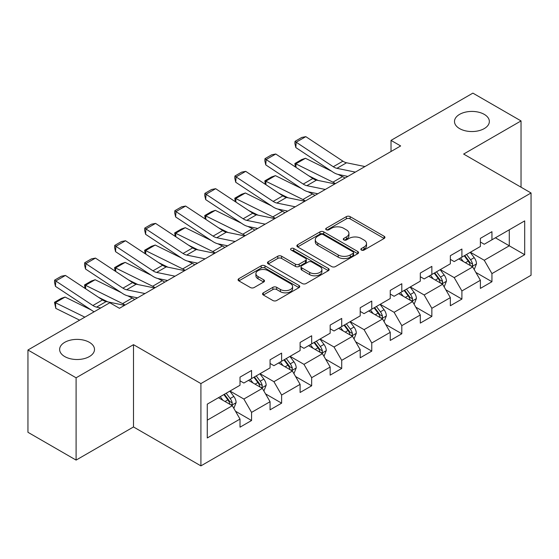 <?xml version="1.0" encoding="UTF-8"?>
<svg xmlns="http://www.w3.org/2000/svg" width="559" height="559" viewBox="0 0 559 559"><rect width="100%" height="100%" fill="white"/><g stroke="black" fill="none" stroke-linecap="round" stroke-linejoin="round"><path stroke-width="0.84" d="M361.414 250.062A1.873 1.083 0 0 0 364.063 250.062L384.152 238.462A2.676 1.544 0 0 0 384.934 237.372A2.676 1.544 0 0 0 384.152 236.282L350.116 216.633A2.676 1.544 0 0 0 346.335 216.633L326.246 228.233A1.873 1.083 0 0 0 325.701 228.994A1.873 1.083 0 0 0 326.246 229.763A1.873 1.083 0 0 0 328.895 229.763L331.494 228.261A8.553 4.94 0 0 1 343.596 228.261L346.433 229.896A8.553 4.94 0 0 1 348.935 233.389A8.553 4.94 0 0 1 346.433 236.883L343.834 238.386A1.873 1.083 0 0 0 343.282 239.147A1.873 1.083 0 0 0 343.834 239.909A1.873 1.083 0 0 0 346.475 239.909L349.075 238.413A8.553 4.94 0 0 1 361.177 238.413L364.014 240.049A8.553 4.94 0 0 1 366.522 243.542A8.553 4.94 0 0 1 364.014 247.036L361.414 248.531A1.873 1.083 0 0 0 360.862 249.3A1.873 1.083 0 0 0 361.414 250.062L361.414 248.531M89.391 342.332A17.434 10.062 0 0 0 70.392 340.145A17.434 10.062 0 0 0 59.631 349.445A17.434 10.062 0 0 0 64.739 356.565A17.434 10.062 0 0 0 83.738 358.745A17.434 10.062 0 0 0 94.499 349.445A17.434 10.062 0 0 0 89.391 342.332M484.248 114.364A17.434 10.062 0 0 0 465.249 112.184A17.434 10.062 0 0 0 454.488 121.478A17.434 10.062 0 0 0 459.589 128.598A17.434 10.062 0 0 0 478.588 130.778A17.434 10.062 0 0 0 489.349 121.478A17.434 10.062 0 0 0 484.248 114.364M263.338 292.825A2.676 1.544 0 0 0 262.555 293.915A2.676 1.544 0 0 0 263.338 295.005L272.883 300.518A2.676 1.544 0 0 0 276.67 300.518L298.974 287.64A2.676 1.544 0 0 0 299.757 286.55A2.676 1.544 0 0 0 298.974 285.453L264.945 265.811A2.676 1.544 0 0 0 261.165 265.811L238.854 278.689A2.676 1.544 0 0 0 238.071 279.779A2.676 1.544 0 0 0 238.854 280.87L250.39 287.529A2.676 1.544 0 0 0 254.17 287.529L263.715 282.016A2.676 1.544 0 0 0 264.498 280.925A2.676 1.544 0 0 0 263.715 279.835L257.999 276.53A7.155 4.13 0 0 1 255.903 273.61A7.155 4.13 0 0 1 260.319 269.794A7.155 4.13 0 0 1 268.11 270.696L290.519 283.63A7.155 4.13 0 0 1 292.609 286.55A7.155 4.13 0 0 1 288.192 290.366A7.155 4.13 0 0 1 280.401 289.464L276.67 287.312A2.676 1.544 0 0 0 272.883 287.312L263.338 292.825L263.338 295.005M133.503 344.665L76.101 377.8L27.95 350.004L27.95 432.296L76.101 460.092L133.503 426.957L200.912 465.878L200.912 383.586L133.503 344.665L133.503 426.957M521.037 187.202L521.037 120.926L463.635 154.06L531.05 192.981L200.912 383.586M521.037 120.926L472.879 93.122L391.021 140.386L391.021 151.503M27.95 350.004L109.809 302.74L119.437 308.302L400.649 145.948L391.021 140.386M331.683 266.573A2.676 1.544 0 0 0 335.463 266.573L357.774 253.695A2.676 1.544 0 0 0 358.557 252.598A2.676 1.544 0 0 0 357.774 251.508L323.745 231.859A2.676 1.544 0 0 0 319.965 231.859L297.654 244.744A2.676 1.544 0 0 0 296.871 245.834A2.676 1.544 0 0 0 297.654 246.924L331.683 266.573M291.882 250.467A1.873 1.083 0 0 1 293.775 250.732L293.775 248.51L328.378 268.481A2.676 1.544 0 0 1 329.16 269.571A2.676 1.544 0 0 1 328.378 270.668L306.066 283.546A2.676 1.544 0 0 1 302.286 283.546L268.257 263.897L268.257 261.717A2.676 1.544 0 0 0 267.475 262.807A2.676 1.544 0 0 0 268.257 263.897M268.257 261.717L277.802 256.204A2.676 1.544 0 0 1 281.582 256.204L295.383 264.169A2.676 1.544 0 0 0 299.163 264.169L305.5 260.515A2.676 1.544 0 0 0 306.283 259.425A2.676 1.544 0 0 0 305.5 258.328L291.127 250.034A1.873 1.083 0 0 1 290.582 249.272A1.873 1.083 0 0 1 291.735 248.273A1.873 1.083 0 0 1 293.775 248.51M200.912 465.878L531.05 275.273L531.05 192.981M235.486 411.221L251.571 420.508L251.571 412.388L270.06 401.711L270.06 409.831L281.617 403.158L281.617 395.038L300.106 384.361L300.106 392.481L311.663 385.808L311.663 377.695L330.159 367.018L330.159 375.138L341.717 368.465L341.717 360.345L360.206 349.668L360.206 357.788L371.763 351.115L371.763 342.995L390.252 332.319L390.252 340.438L401.809 333.765L401.809 325.652L420.298 314.976L420.298 323.095L431.855 316.422L431.855 308.302L450.344 297.626L450.344 305.745L461.902 299.072L461.902 290.953L480.391 280.276L480.391 288.395L491.948 281.722L491.948 273.61L524.691 254.701L524.691 220.896L509.284 229.791L509.284 245.806L524.691 254.701M251.571 420.508L240.014 427.181L240.014 419.061L207.27 437.963L207.27 404.157L240.014 385.256L240.014 377.136L251.571 370.463L251.571 378.583L270.06 367.906L270.06 359.786L281.617 353.113L281.617 361.233L300.106 350.556L300.106 342.443L311.663 335.77L311.663 343.883L330.159 333.213L330.159 325.093L341.717 318.42L341.717 326.54L360.206 315.863L360.206 307.743L371.763 301.07L371.763 309.19L390.252 298.513L390.252 290.401L401.809 283.727L401.809 291.84L420.298 281.17L420.298 273.051L431.855 266.377L431.855 274.497L450.344 263.82L450.344 255.701L461.902 249.028L461.902 257.147L480.391 246.47L480.391 238.358L491.948 231.685L491.948 239.797L524.691 220.896M248.489 380.358L262.36 388.365L243.864 399.042L230.001 391.034M240.014 380.805L243.864 383.027L251.571 378.583M243.864 399.042L251.571 412.388M262.36 388.365L270.06 401.711M278.536 363.015L292.406 371.022L273.917 381.692L260.047 373.691M270.06 363.455L273.917 365.684L281.617 361.233M273.917 381.692L281.617 395.038M292.406 371.022L300.106 384.361M308.582 345.665L322.452 353.672L303.963 364.349L290.093 356.342M300.106 346.112L303.963 348.334L311.663 343.883M303.963 364.349L311.663 377.695M322.452 353.672L330.159 367.018M338.628 328.315L352.498 336.322L334.009 346.999L320.139 338.992M330.159 328.762L334.009 330.984L341.717 326.54M334.009 346.999L341.717 360.345M352.498 336.322L360.206 349.668M368.681 310.972L382.545 318.979L364.056 329.649L350.186 321.649M360.206 311.412L364.056 313.641L371.763 309.19M364.056 329.649L371.763 342.995M382.545 318.979L390.252 332.319M398.728 293.622L412.591 301.629L394.102 312.306L380.232 304.299M390.252 294.069L394.102 296.291L401.809 291.84M394.102 312.306L401.809 325.652M412.591 301.629L420.298 314.976M428.774 276.272L442.644 284.279L424.148 294.956L410.285 286.949M420.298 276.719L424.148 278.941L431.855 274.497M424.148 294.956L431.855 308.302M442.644 284.279L450.344 297.626M458.82 258.929L472.69 266.936L454.201 277.606L440.331 269.606M450.344 259.369L454.201 261.598L461.902 257.147M454.201 277.606L461.902 290.953M472.69 266.936L480.391 280.276M495.414 237.799L509.284 245.806L484.248 260.263L470.378 252.256M480.391 242.026L484.248 244.248L491.948 239.797M484.248 260.263L491.948 273.61M76.101 377.8L76.101 460.092M207.27 420.172L232.313 405.715L218.443 397.708M232.313 405.715L240.014 419.061M475.87 272.436L491.948 281.722M445.816 289.786L461.902 299.072M415.77 307.136L431.855 316.422M385.724 324.486L401.809 333.765M355.678 341.828L371.763 351.115M325.631 359.178L341.717 368.465M295.585 376.528L311.663 385.808M265.539 393.871L281.617 403.158M362.162 250.327L364.014 249.258A8.553 4.94 0 0 0 366.522 245.764L366.522 243.542M348.935 233.389L348.935 235.612A8.553 4.94 0 0 1 346.433 239.105L344.582 240.174M384.11 238.483L350.116 218.855A2.676 1.544 0 0 0 346.335 218.855L326.994 230.022M357.739 253.716L323.745 234.088A2.676 1.544 0 0 0 319.965 234.088L297.688 246.945M353.05 253.367A1.873 1.083 0 0 0 353.595 252.598A1.873 1.083 0 0 0 353.05 251.836L323.179 234.591A1.873 1.083 0 0 0 320.531 234.591L317.791 236.171A8.553 4.94 0 0 0 315.283 239.664A8.553 4.94 0 0 0 317.791 243.158L338.209 254.946A8.553 4.94 0 0 0 350.304 254.946L353.05 253.367L353.05 255.589A1.873 1.083 0 0 0 353.595 254.827L353.595 252.598M315.283 239.664L315.283 241.893A8.553 4.94 0 0 0 317.791 245.38L317.791 243.158M353.05 255.589L350.304 257.175A8.553 4.94 0 0 1 338.209 257.175L317.791 245.38M268.292 263.918L277.802 258.426L277.802 256.204M306.283 259.425L306.283 261.647A2.676 1.544 0 0 1 305.5 262.737L299.163 266.398A2.676 1.544 0 0 1 295.383 266.398L281.582 258.426A2.676 1.544 0 0 0 277.802 258.426M293.775 250.732L328.343 270.689M309.707 272.443A7.155 4.13 0 0 0 317.498 273.337A7.155 4.13 0 0 0 321.914 269.522A7.155 4.13 0 0 0 319.818 266.601L311.929 262.045A2.676 1.544 0 0 0 308.149 262.045L301.811 265.7A2.676 1.544 0 0 0 301.028 266.79A2.676 1.544 0 0 0 301.811 267.88L309.707 272.443L309.707 274.665A7.155 4.13 0 0 0 317.498 275.559A7.155 4.13 0 0 0 321.914 271.744L321.914 269.522M301.028 266.79L301.028 269.012A2.676 1.544 0 0 0 301.811 270.109L301.811 267.88M309.707 274.665L301.811 270.109M292.609 286.55L292.609 288.772A7.155 4.13 0 0 1 288.192 292.588A7.155 4.13 0 0 1 280.401 291.693L276.67 289.534A2.676 1.544 0 0 0 272.883 289.534L263.373 295.026M255.903 273.61L255.903 275.839A7.155 4.13 0 0 0 257.999 278.759L257.999 276.53M263.68 282.036L257.999 278.759M298.939 287.661L264.945 268.034A2.676 1.544 0 0 0 261.165 268.034L238.889 280.891M474.214 269.571L476.499 263.799A7.218 4.165 -120 0 0 474.2 257.65L470.224 252.347M295.369 166.959L294.879 163.507L301.622 159.615L305.459 158.288L331.606 171.208M338.097 174.408L342.562 176.616A20.431 11.795 60 0 1 345.015 178.069M463.292 261.507L460.595 257.902M305.459 158.288L295.83 163.85L332.926 182.171A20.431 11.795 60 0 1 335.386 183.625M294.879 163.507L295.83 163.85L296.039 167.407M318.176 180.459L308.771 175.819M471.572 266.287L472.446 265.364L472.607 264.107A7.218 4.165 -120 0 0 470.538 259.767L466.562 254.457M464.753 255.498L469.162 261.388A3.675 2.124 60 0 1 469.833 262.506L472.607 264.107M464.249 255.791L468.225 261.102A7.218 4.165 60 0 1 470.294 265.441M355.335 172.109L336.923 168.329A13.619 7.861 60 0 1 333.276 166.736L296.172 142.217L295.83 147.562L332.926 172.081A20.431 11.795 -120 0 0 338.405 174.478L347.866 176.42M364.964 166.547L346.559 162.774A13.619 7.861 60 0 1 342.905 161.174L305.808 136.655L296.172 142.217L295.019 141.336L301.755 137.444L305.808 136.655M295.83 147.562L294.879 143.467L295.019 141.336M444.16 286.921L446.452 281.142A7.218 4.165 -120 0 0 444.153 275L440.178 269.69M265.322 184.309L264.833 180.857L271.569 176.965L275.412 175.638L301.56 188.551M308.051 191.758L312.509 193.959A20.431 11.795 60 0 1 314.969 195.412M433.246 278.857L430.542 275.252M275.412 175.638L265.777 181.2L302.88 199.521A20.431 11.795 60 0 1 305.34 200.974M264.833 180.857L265.777 181.2L265.993 184.756M288.123 197.809L278.724 193.162M441.526 283.637L442.4 282.714L442.56 281.457A7.218 4.165 -120 0 0 440.492 277.11L436.516 271.807M434.706 272.848L439.115 278.738A3.675 2.124 60 0 1 439.786 279.856L442.56 281.457M434.203 273.141L438.179 278.445A7.218 4.165 60 0 1 440.247 282.791M414.114 304.264L416.406 298.492A7.218 4.165 -120 0 0 414.1 292.343L410.131 287.04M235.276 201.659L234.787 198.2L241.523 194.308L245.366 192.988L271.513 205.901M278.005 209.108L282.463 211.309A20.431 11.795 60 0 1 284.922 212.762M403.2 296.207L400.496 292.602M245.366 192.988L235.73 198.55L272.834 216.871A20.431 11.795 60 0 1 275.287 218.324M234.787 198.2L235.73 198.55L235.947 202.099M258.076 215.159L248.678 210.512M411.48 300.987L412.353 300.057L412.507 298.799A7.218 4.165 -120 0 0 410.446 294.46L406.47 289.15M404.66 290.198L409.069 296.081A3.675 2.124 60 0 1 409.74 297.199L412.507 298.799M404.157 290.484L408.133 295.795A7.218 4.165 60 0 1 410.201 300.134M325.289 189.459L306.877 185.679A13.619 7.861 60 0 1 303.23 184.079L266.126 159.56L265.777 164.905L302.88 189.424A20.431 11.795 -120 0 0 308.358 191.828L317.819 193.763M334.918 183.897L316.506 180.117A13.619 7.861 60 0 1 312.858 178.517L275.755 154.005L266.126 159.56L264.973 158.679L271.709 154.787L275.755 154.005M265.777 164.905L264.833 160.817L264.973 158.679M295.243 206.802L276.831 203.029A13.619 7.861 60 0 1 273.183 201.429L236.08 176.91L235.73 182.255L272.834 206.774A20.431 11.795 -120 0 0 278.305 209.171L287.773 211.113M304.872 201.247L286.46 197.467A13.619 7.861 60 0 1 282.812 195.867L245.708 171.347L236.08 176.91L234.92 176.029L241.663 172.137L245.708 171.347M235.73 182.255L234.787 178.167L234.92 176.029M384.068 321.614L386.36 315.842A7.218 4.165 -120 0 0 384.054 309.693L380.078 304.389M205.23 219.002L204.734 215.55L211.477 211.658L215.313 210.331L241.467 223.251M247.958 226.451L252.416 228.659A20.431 11.795 60 0 1 254.869 230.112M373.153 313.55L370.449 309.945M215.313 210.331L205.684 215.893L242.788 234.214A20.431 11.795 60 0 1 245.24 235.667M204.734 215.55L205.684 215.893L205.901 219.449M228.03 232.502L218.625 227.862M381.427 318.33L382.307 317.407L382.461 316.149A7.218 4.165 -120 0 0 380.399 311.81L376.424 306.5M374.614 307.541L379.023 313.431A3.675 2.124 60 0 1 379.694 314.549L382.461 316.149M374.111 307.834L378.087 313.145A7.218 4.165 60 0 1 380.155 317.484M354.022 338.964L356.314 333.192A7.218 4.165 -120 0 0 354.008 327.043L350.032 321.732M175.184 236.352L174.688 232.9L181.43 229.008L185.267 227.681L211.421 240.594M217.912 243.801L222.37 246.002A20.431 11.795 60 0 1 224.823 247.455M343.1 330.9L340.403 327.294M185.267 227.681L175.638 233.243L212.741 251.564A20.431 11.795 60 0 1 215.194 253.017M174.688 232.9L175.638 233.243L175.854 236.799M197.984 249.852L188.579 245.205M351.38 335.679L352.261 334.757L352.415 333.499A7.218 4.165 -120 0 0 350.346 329.153L346.377 323.85M344.568 324.891L348.977 330.781A3.675 2.124 60 0 1 349.641 331.899L352.415 333.499M344.064 325.184L348.04 330.488A7.218 4.165 60 0 1 350.102 334.834M323.975 356.307L326.267 350.535A7.218 4.165 -120 0 0 323.961 344.393L319.986 339.082M145.13 253.702L144.641 250.243L151.384 246.351L155.22 245.031L181.368 257.944M187.866 261.151L192.324 263.352A20.431 11.795 60 0 1 194.777 264.805M313.054 348.25L310.357 344.644M155.22 245.031L145.592 250.593L182.695 268.914A20.431 11.795 60 0 1 185.148 270.367M144.641 250.243L145.592 250.593L145.808 254.142M167.938 267.202L158.532 262.555M321.334 353.029L322.208 352.1L322.368 350.842A7.218 4.165 -120 0 0 320.3 346.503L316.324 341.193M314.521 342.241L318.93 348.124A3.675 2.124 60 0 1 319.594 349.242L322.368 350.842M314.018 342.527L317.994 347.838A7.218 4.165 60 0 1 320.055 352.177M265.197 224.152L246.785 220.372A13.619 7.861 60 0 1 243.137 218.779L206.033 194.259L205.684 199.605L242.788 224.124A20.431 11.795 -120 0 0 248.259 226.521L257.727 228.463M274.825 218.59L256.413 214.817A13.619 7.861 60 0 1 252.766 213.217L215.662 188.697L206.033 194.259L204.873 193.379L211.616 189.487L215.662 188.697M205.684 199.605L204.734 195.517L204.873 193.379M235.143 241.502L216.738 237.722A13.619 7.861 60 0 1 213.084 236.122L175.987 211.602L175.638 216.948L212.741 241.467A20.431 11.795 -120 0 0 218.213 243.871L227.681 245.806M244.779 235.94L226.367 232.16A13.619 7.861 60 0 1 222.72 230.56L185.616 206.047L175.987 211.602L174.827 210.722L181.57 206.83L185.616 206.047M175.638 216.948L174.688 212.86L174.827 210.722M205.097 258.845L186.692 255.072A13.619 7.861 60 0 1 183.038 253.472L145.941 228.952L145.592 234.298L182.695 258.817A20.431 11.795 -120 0 0 188.166 261.214L197.634 263.156M214.726 253.29L196.321 249.51A13.619 7.861 60 0 1 192.666 247.91L155.57 223.39L145.941 228.952L144.781 228.072L151.524 224.18L155.57 223.39M145.592 234.298L144.641 230.21L144.781 228.072M175.051 276.195L156.639 272.422A13.619 7.861 60 0 1 152.991 270.822L115.888 246.302L115.545 251.648L152.642 276.167A20.431 11.795 -120 0 0 158.12 278.564L167.588 280.506M184.68 270.633L166.275 266.86A13.619 7.861 60 0 1 162.62 265.259L125.523 240.74L115.888 246.302L114.735 245.422L121.478 241.53L125.523 240.74M115.545 251.648L114.595 247.56L114.735 245.422M145.005 293.545L126.593 289.765A13.619 7.861 60 0 1 122.945 288.164L85.841 263.645L85.499 268.991L122.596 293.51A20.431 11.795 -120 0 0 128.074 295.914L137.535 297.849M154.633 287.983L136.221 284.203A13.619 7.861 60 0 1 132.574 282.609L95.47 258.09L85.841 263.645L84.689 262.765L91.424 258.873L95.47 258.09M85.499 268.991L84.549 264.903L84.689 262.765M100.746 307.974L96.546 307.115A13.619 7.861 60 0 1 92.899 305.514L55.795 280.995L55.446 286.341L92.549 310.86A20.431 11.795 -120 0 0 94.122 311.796M124.587 305.333L106.175 301.553A13.619 7.861 60 0 1 102.528 299.952L65.424 275.433L55.795 280.995L54.635 280.115L61.378 276.223L65.424 275.433M55.446 286.341L54.502 282.253L54.635 280.115M293.929 373.657L296.221 367.885A7.218 4.165 -120 0 0 293.915 361.736L289.939 356.432M115.084 271.045L114.595 267.593L121.338 263.701L125.174 262.381L151.321 275.294M157.813 278.494L162.278 280.702A20.431 11.795 60 0 1 164.73 282.155M283.008 365.593L280.311 361.987M125.174 262.381L115.545 267.936L152.642 286.257A20.431 11.795 60 0 1 155.102 287.71M114.595 267.593L115.545 267.936L115.755 271.492M137.891 284.545L128.486 279.905M291.288 370.372L292.161 369.45L292.322 368.192A7.218 4.165 -120 0 0 290.254 363.853L286.278 358.543M284.468 359.591L288.884 365.474A3.675 2.124 60 0 1 289.548 366.592L292.322 368.192M283.965 359.877L287.941 365.188A7.218 4.165 60 0 1 290.009 369.527M263.876 391.007L266.168 385.235A7.218 4.165 -120 0 0 263.869 379.086L259.893 373.775M85.038 288.395L84.549 284.943L91.292 281.051L95.128 279.724L121.275 292.637M127.766 295.844L132.224 298.045A20.431 11.795 60 0 1 134.684 299.498M252.961 382.943L250.264 379.337M95.128 279.724L85.499 285.286L122.596 303.607A20.431 11.795 60 0 1 125.055 305.06M84.549 284.943L85.499 285.286L85.709 288.842M107.838 301.895L98.44 297.248M261.242 387.722L262.115 386.8L262.276 385.542A7.218 4.165 -120 0 0 260.208 381.196L256.232 375.893M254.422 376.934L258.831 382.824A3.675 2.124 60 0 1 259.502 383.942L262.276 385.542M253.919 377.227L257.895 382.531A7.218 4.165 60 0 1 259.963 386.877M233.83 408.349L236.122 402.578A7.218 4.165 -120 0 0 233.823 396.436L229.847 391.125M65.082 297.074L55.446 302.636L55.795 308.379L54.502 302.286L61.238 298.394L65.082 297.074L91.229 309.986M222.915 400.293L220.211 396.687M54.502 302.286L84.849 317.149M79.644 320.153L55.795 308.379M231.195 405.072L232.069 404.143L232.23 402.885A7.218 4.165 -120 0 0 230.161 398.546L226.185 393.236M224.376 394.284L228.785 400.167A3.675 2.124 60 0 1 229.456 401.285L232.23 402.885M223.873 394.57L227.848 399.881A7.218 4.165 60 0 1 229.917 404.22M364.014 249.258L364.014 247.036M343.834 239.909L343.834 238.386M346.433 239.105L346.433 236.883M326.246 229.763L326.246 228.233M346.335 218.855L346.335 216.633M350.116 218.855L350.116 216.633M384.152 238.462L384.152 236.282M297.654 246.924L297.654 244.744M319.965 234.088L319.965 231.859M323.745 234.088L323.745 231.859M357.774 253.695L357.774 251.508M338.209 257.175L338.209 254.946M350.304 257.175L350.304 254.946M281.582 258.426L281.582 256.204M295.383 266.398L295.383 264.169M299.163 266.398L299.163 264.169M305.5 262.737L305.5 260.515M328.378 270.668L328.378 268.481M272.883 289.534L272.883 287.312M276.67 289.534L276.67 287.312M280.401 291.693L280.401 289.464M263.715 282.016L263.715 279.835M238.854 280.87L238.854 278.689M261.165 268.034L261.165 265.811M264.945 268.034L264.945 265.811M298.974 287.64L298.974 285.453M471.978 266.524L476.457 263.939M470.538 259.767L474.2 257.65M465.402 262.73L468.225 261.102M342.562 176.616L332.926 182.171M336.923 168.329L346.559 162.774M333.276 166.736L342.905 161.174M441.931 283.867L446.41 281.282M440.492 277.11L444.153 275M435.356 280.073L438.179 278.445M312.509 193.959L302.88 199.521M411.878 301.217L416.357 298.632M410.446 294.46L414.1 292.343M405.31 297.423L408.133 295.795M282.463 211.309L272.834 216.871M306.877 185.679L316.506 180.117M303.23 184.079L312.858 178.517M276.831 203.029L286.46 197.467M273.183 201.429L282.812 195.867M381.832 318.567L386.311 315.982M380.399 311.81L384.054 309.693M375.264 314.773L378.087 313.145M252.416 228.659L242.788 234.214M351.786 335.91L356.265 333.325M350.346 329.153L354.008 327.043M345.217 332.116L348.04 330.488M222.37 246.002L212.741 251.564M321.739 353.26L326.218 350.675M320.3 346.503L323.961 344.393M315.164 349.466L317.994 347.838M192.324 263.352L182.695 268.914M246.785 220.372L256.413 214.817M243.137 218.779L252.766 213.217M216.738 237.722L226.367 232.16M213.084 236.122L222.72 230.56M186.692 255.072L196.321 249.51M183.038 253.472L192.666 247.91M156.639 272.422L166.275 266.86M152.991 270.822L162.62 265.259M126.593 289.765L136.221 284.203M122.945 288.164L132.574 282.609M96.546 307.115L106.175 301.553M92.899 305.514L102.528 299.952M291.693 370.61L296.172 368.025M290.254 363.853L293.915 361.736M285.118 366.816L287.941 365.188M162.278 280.702L152.642 286.257M261.647 387.953L266.126 385.368M260.208 381.196L263.869 379.086M255.072 384.159L257.895 382.531M132.224 298.045L122.596 303.607M231.601 405.303L236.073 402.718M230.161 398.546L233.823 396.436M225.025 401.509L227.848 399.881"/></g></svg>
